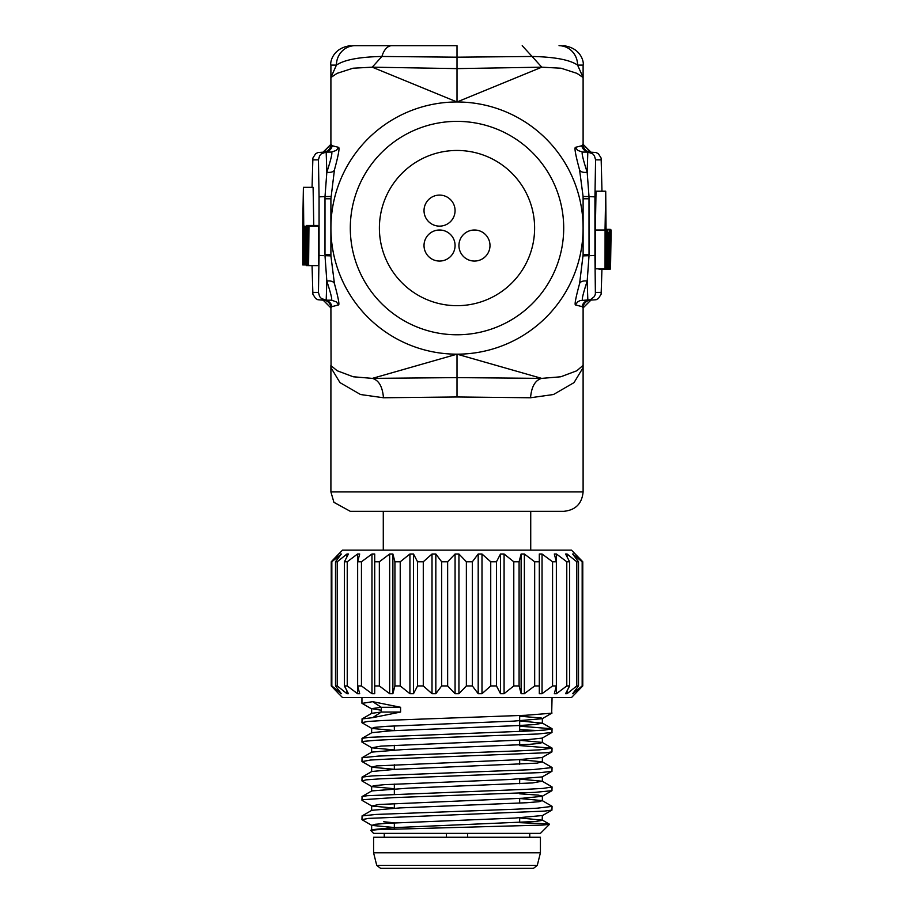 <?xml version="1.0" encoding="UTF-8"?>
<svg xmlns="http://www.w3.org/2000/svg" width="914" height="914" viewBox="0 0 914 914"><rect width="100%" height="100%" fill="white"/><g stroke="black" fill="none" stroke-linecap="round" stroke-linejoin="round"><path stroke-width="1.37" d="M563.71 511.326L350.302 511.326L333.918 502.323L330.902 491.926L583.109 491.926C581.967 503.705 575.5 510.172 563.71 511.326M474.469 230.008A15.515 15.515 0 0 1 487.905 253.292A15.515 15.515 0 0 1 461.022 253.292A15.515 15.515 0 0 1 474.469 230.008M439.543 230.008A15.515 15.515 0 0 1 452.99 253.292A15.515 15.515 0 0 1 426.107 253.292A15.515 15.515 0 0 1 439.543 230.008M439.543 195.093A15.515 15.515 0 0 1 455.069 210.608A15.515 15.515 0 0 1 439.543 226.135A15.515 15.515 0 0 1 424.027 210.608A15.515 15.515 0 0 1 439.543 195.093M304.042 226.135L303.402 262.741L302.774 226.135L304.042 226.135L302.774 226.135L302.74 264.934L304.076 264.934L303.402 187.324L302.74 226.135M304.945 257.679L304.888 232.533L304.945 257.679M307.721 258.651L307.892 232.133L307.801 258.651M605.091 230.008L606.348 230.008L605.719 266.614L605.091 230.008L606.348 230.008L605.091 230.008L605.045 268.807L606.393 268.807L605.719 191.209L605.045 230.008L595.357 230.008L596.019 191.209L605.719 191.209M607.273 236.418L607.067 260.878M607.273 260.878L607.193 236.418M610.118 262.592L610.209 236.018L610.049 262.592M457.011 305.676A77.599 77.599 0 0 0 524.213 189.267A77.599 77.599 0 0 0 389.798 189.267A77.599 77.599 0 0 0 457.011 305.676M304.785 226.135L304.568 264.934L305.219 231.345L305.059 226.261L304.076 226.135M305.287 264.934L306.007 226.135L304.808 264.934M306.041 254.629L306.213 265.231L306.59 260.856L306.464 225.472L306.041 254.629M306.796 257.142L307.161 225.472L306.796 257.142M307.492 252.173L307.675 265.346L307.995 260.17L307.915 225.472L307.492 252.173M308.338 264.934L308.955 226.135L308.612 264.934M607.273 230.008L606.885 268.807L607.273 230.008L608.13 268.807L607.821 230.008M608.381 245.992L608.61 269.47L608.952 232.476L608.21 245.992M609.238 255.84L609.478 229.345L609.478 260.399L608.952 255.84M609.809 253.589L609.946 268.408L610.312 264.043L610.232 229.345L609.627 253.589M610.86 230.008L610.518 268.807L611.135 230.008M304.076 264.934L306.201 264.934M303.402 187.324L313.102 187.324L313.765 225.472M306.293 265.597L307.024 265.597M306.35 265.437L306.99 265.437M306.201 243.044L306.921 243.044M306.224 240.165L306.91 240.165M306.464 225.472L317.615 225.472L317.695 226.135M307.23 225.827L307.847 225.827M307.732 265.62L317.444 265.62L307.812 265.277M307.995 225.964L317.695 225.964M308.955 226.135L318.655 226.135L318.438 264.934M605.045 268.807L595.357 268.807L595.357 230.008M607.09 230.008L606.393 230.008M608.53 269.104L598.819 268.807M609.341 269.47L598.83 269.104M610.232 229.345L606.382 229.345M608.701 229.734L606.382 229.734M609.284 269.287L608.667 269.287M609.215 242.496L608.553 242.496M609.215 244.129L608.541 244.129M609.227 245.603L608.53 245.603M609.238 246.906L608.518 246.906M609.261 248.037L608.507 248.037M609.992 269.23L609.387 269.23M610.049 269.504L600.349 269.47M610.164 229.597L609.524 229.597M323.465 152.09L330.902 144.332L332.193 145.737A7.758 7.758 89.9 0 1 324.573 152.09L317.866 152.535L315.581 153.792L312.885 158.053L312.062 187.324L312.862 158.168M312.862 294.091L312.062 265.62L312.885 294.205L315.581 298.467L317.866 299.723L323.236 300.169A7.758 7.758 180 0 1 330.902 307.927L323.282 300.169M312.679 292.4L318.438 292.423L319.066 255.394L323.27 255.669M324.984 254.857L324.996 196.579L319.066 196.864L318.438 159.847L312.679 159.859M334.421 283.557A7.758 4.421 -12.7 0 0 326.824 281.078L324.996 255.68L330.902 255.886L334.421 283.557C338.1 297.119 339.505 304.236 338.637 304.91L336.352 301.894L331.519 300.18C332.353 299.666 330.788 293.303 326.824 281.078L326.195 300.18L331.519 300.18M318.438 292.423L319.614 296.536L321.351 298.478L326.195 300.18L324.23 300.169M601.149 158.168L601.972 191.209L601.126 158.053L598.43 153.792L596.145 152.535L589.439 152.09A7.758 7.758 -89.9 0 1 581.818 145.737L583.109 144.332L590.547 152.09M590.741 255.669L594.945 255.394L595.391 294.125L594.397 296.536L590.387 299.746L579.933 300.626L577.659 301.894L575.386 304.91C574.506 304.236 575.911 297.119 579.59 283.557L583.109 254.778L589.027 254.778M583.109 255.886L589.027 255.68L587.188 281.078C583.223 293.303 581.658 299.666 582.492 300.18L582.492 300.18M590.73 300.169L583.109 307.927L582.081 306.636A7.758 7.758 -90.1 0 1 589.679 300.169L596.145 299.723L598.43 298.467L601.126 294.205L601.926 269.504L601.149 294.091M601.343 159.859L595.585 159.847L594.945 196.864L589.004 196.579L589.027 254.857M579.579 169.924A7.758 4.239 167.3 0 0 587.176 172.22L589.004 196.579L583.086 196.476L579.579 169.924C575.706 155.666 574.3 148.137 575.363 147.36L577.637 150.353L582.458 152.078C581.441 152.672 583.018 159.39 587.176 172.22L587.816 152.078L582.504 152.078M595.585 159.847L594.397 155.723L592.66 153.78L587.816 152.078L589.496 152.09M583.086 196.476L583.109 198.784L589.027 198.784M330.925 196.464L325.007 196.579L326.835 172.22C331.005 159.39 332.57 152.672 331.553 152.078L336.386 150.353L338.648 147.36C339.711 148.137 338.306 155.666 334.433 169.924L330.902 198.784L324.984 198.784M318.438 159.847L319.614 155.723L321.351 153.78L326.195 152.078L331.519 152.078M457.011 354.175A126.109 126.109 0 0 1 347.8 165.023A126.109 126.109 0 0 1 566.212 165.023A126.109 126.109 0 0 1 457.011 354.175L372.329 378.385L457.011 377.608L457.011 354.175L541.682 378.385L560.808 376.774L576.837 370.753L583.109 365.349L583.109 307.927L590.867 300.169A7.758 7.758 180 0 0 583.109 307.881M324.984 254.778L330.902 254.778L330.902 255.886M338.637 304.91L331.931 306.636A7.758 7.758 90.1 0 0 324.333 300.169M331.931 306.636L330.902 307.927L331.051 365.68L337.175 370.753L353.204 376.774L372.329 378.385C378.807 380.178 382.52 386.633 383.469 397.761L360.504 394.517L339.985 382.623L331.165 368.034L330.902 365.337L330.902 491.926M589.793 300.169L587.839 300.18L587.188 281.078A7.758 4.421 12.7 0 0 579.59 283.557M582.081 306.636L575.386 304.91M589.77 300.169L590.775 300.169M583.109 254.778L583.109 198.784M575.363 147.36L581.818 145.737M590.855 152.09L583.109 144.332L583.109 65.1L577.591 65.1L583.109 77.519L576.963 73.36L561.025 68.219L541.785 67.179L457.011 101.968L457.011 57.182L381.926 56.474C359.408 56.931 344.235 59.81 336.421 65.1A19.4 18.554 -90 0 1 354.975 45.7L457.011 45.7L457.011 57.182L532.085 56.474L541.785 67.179L457.011 68.619L372.227 67.179L457.011 101.968M457.011 45.7L354.975 45.7M324.516 152.09L326.172 152.078L326.835 172.22A7.758 4.239 -167.3 0 0 334.433 169.924M332.193 145.737L338.648 147.36M330.902 254.778L330.902 198.784M330.902 144.332L323.156 152.09A7.758 7.758 0 0 0 330.902 144.378L330.902 77.519L336.421 65.1L330.902 65.1C329.965 63.854 331.633 48.225 350.302 45.7M583.109 144.332A7.758 7.758 0 0 0 590.798 152.09A7.758 7.758 0 0 1 583.109 144.332M522.214 45.7L532.085 56.474C554.672 56.942 569.845 59.821 577.591 65.1A19.4 18.554 -90 0 0 559.037 45.7M391.798 45.7A19.4 11.014 90 0 0 381.926 56.474L372.227 67.179L352.987 68.219L337.049 73.36L330.902 77.519L330.902 65.1M457.011 396.973L457.011 377.608L541.682 378.385C535.204 380.178 531.491 386.633 530.543 397.761L457.011 396.973L383.469 397.761M583.109 491.926L583.109 365.337L582.846 368.034L574.026 382.623L553.507 394.517L530.543 397.761M530.726 511.326L530.726 550.125M552.067 697.576L551.679 713.194L525.493 715.285L383.537 720.483L367.702 721.477L361.944 722.631L362.081 718.93L372.672 717.661L400.583 712.052L400.583 707.287L372.672 701.678L362.093 703.38M372.672 717.661L381.275 712.052L400.583 712.052M372.672 701.678L381.275 707.287L400.583 707.287M371.804 713.297L381.275 712.052L381.275 707.287L371.792 708.636L381.275 710.247M519.666 716.21L541.248 718.004L542.356 718.518L542.368 723.18L519.666 720.895M542.208 718.701L513.337 721.135L386.725 726.322L374.649 727.361L371.861 728.447L394.345 730.514M542.208 738.112L525.31 739.883L381.012 746.11L371.804 747.812L394.345 749.914M542.208 757.512L518.067 759.705L376.602 765.909L371.804 767.212L394.345 769.314M542.208 776.911L509.784 779.493L384.2 784.68L373.552 785.743L371.804 786.611L394.345 788.725M519.666 793.809L538.163 795.1L542.368 796.128M542.219 796.311L522.442 798.265L379.024 804.48L371.804 806.011L394.345 808.113M371.792 829.706L392.209 827.718L535.387 821.503L542.162 820.406L542.368 815.528L514.753 818.076L387.822 823.263L375.163 824.291L371.792 825.411L394.345 827.524M383.686 821.743L394.345 822.84M519.666 729.68L537.638 730.549M361.944 742.019L362.081 738.318L369.142 737.335L528.178 731.04L545.041 730.046L552.067 728.778L551.919 732.48L537.615 733.999L397.567 739.232L376.351 740.249L364.24 741.3L362.081 742.191M361.944 761.431L362.081 757.717L378.522 756.072L519.426 750.84L539.648 749.834L552.056 748.189L551.93 751.891L546.275 752.748L388.461 759.054L370.513 760.037L362.093 761.591M361.944 780.83L362.081 777.129L372.238 775.895L532.873 769.611L552.067 767.577L551.93 771.29L541.294 772.547L380.521 778.831L366.137 779.848L362.081 780.99M361.944 800.218L362.081 796.517L367.382 795.694L524.83 789.388L543.065 788.405L552.067 786.988L551.93 790.69L534.896 792.369L393.808 797.614L363.292 799.681L362.081 800.39L371.701 805.954M361.944 819.63L362.093 815.928L375.848 814.443L515.645 809.21L537.112 808.193L552.067 806.388L551.93 810.09L544.47 811.106L368.593 818.396L361.944 819.63L371.701 825.353M549.508 824.302L540.425 833.374L373.586 833.374L370.696 830.335L377.608 829.661L542.413 825.079L549.371 824.382L545.944 823.754L519.666 822.669M542.368 820.189L519.666 817.904M371.804 810.307L400.001 807.907L526.772 802.721L539.123 801.692L542.208 800.595L519.666 798.493M371.804 790.907L408.764 788.131L532.576 782.932L542.208 781.207L519.666 779.094M371.792 771.496L395.316 769.337L537.112 763.133L542.219 761.796L519.666 759.694M371.804 752.108L403.52 749.549L529.332 744.35L540.265 743.311L542.208 742.396L519.666 740.294M371.792 732.697L390.998 730.777L518.466 725.556L534.621 724.562L542.368 723.18M552.056 748.189L519.666 745.573M552.067 728.778L519.666 726.173M338.66 554.021L342.544 550.125L571.467 550.125L582.766 561.767L582.172 561.767L582.172 685.934L582.766 685.934L582.766 561.767L582.766 685.934L571.467 697.576L342.556 697.576M582.172 685.934L572.678 693.692L578.516 685.934L578.516 561.767L576.78 561.767L576.78 685.934L578.516 685.934M576.78 685.934L567.068 693.692L565.583 693.692L569.605 685.934L569.605 561.767L566.771 561.767L566.771 685.934L569.605 685.934M566.771 685.934L556.466 693.692L554.318 693.692L556.363 685.934L556.363 561.767L552.559 561.767L552.559 685.934L556.363 685.934M552.559 685.934L542.048 693.692L539.306 693.692L539.306 561.767L534.667 561.767L534.667 685.934L539.306 685.934L539.306 554.01L542.048 554.01L552.559 561.767M534.667 685.934L524.362 693.692L521.129 693.692L519.083 685.934L519.083 561.767L513.782 561.767L513.782 685.934L519.083 685.934M513.782 685.934L504.082 693.692L500.495 693.692L496.473 685.934L496.473 561.767L490.727 561.767L490.727 685.934L496.473 685.934M490.727 685.934L481.998 693.692L478.193 693.692L472.355 685.934L472.355 561.767L466.369 561.767L466.369 685.934L472.355 685.934M466.369 685.934L458.942 693.692L455.069 693.692L447.643 685.934L447.643 561.767L441.656 561.767L441.656 685.934L447.643 685.934M441.656 685.934L435.829 693.692L432.014 693.692L423.285 685.934L423.285 561.767L417.538 561.767L417.538 685.934L423.285 685.934M417.538 685.934L413.516 693.692L409.929 693.692L400.229 685.934L400.229 561.767L394.928 561.767L394.928 685.934L400.229 685.934M394.928 685.934L392.883 693.692L389.65 693.692L379.344 685.934L379.344 561.767L374.706 561.767L374.706 685.934L379.344 685.934M374.706 685.934L374.706 693.692L371.964 693.692L361.453 685.934L361.453 561.767L357.648 561.767L357.648 685.934L361.453 685.934M357.648 685.934L359.693 693.692L357.545 693.692L347.24 685.934L347.24 561.767L344.407 561.767L344.407 685.934L347.24 685.934M344.407 685.934L348.428 693.692L346.943 693.692L337.232 685.934L337.232 561.767L335.495 561.767L335.495 685.934L337.232 685.934M335.495 685.934L341.333 693.692L331.839 685.934L331.839 561.767L331.245 561.767L331.245 685.934L331.839 685.934M331.245 685.934L338.671 693.692M338.671 554.01L331.245 561.767M335.495 561.767L341.333 554.01L331.839 561.767M337.232 561.767L346.943 554.01L348.428 554.01L344.407 561.767M347.24 561.767L357.545 554.01L359.693 554.01L357.648 561.767M361.453 561.767L371.964 554.01L374.706 554.01L374.706 561.767M379.344 561.767L389.65 554.01L392.883 554.01L394.928 561.767M400.229 561.767L409.929 554.01L413.516 554.01L417.538 561.767M423.285 561.767L432.014 554.01L435.829 554.01L441.656 561.767M447.643 561.767L455.069 554.01L458.942 554.01L466.369 561.767M472.355 561.767L478.193 554.01L481.998 554.01L490.727 561.767M496.473 561.767L500.495 554.01L504.082 554.01L513.782 561.767M519.083 561.767L521.129 554.01L524.362 554.01L534.667 561.767M556.363 561.767L554.318 554.01L556.466 554.01L566.771 561.767M569.605 561.767L565.583 554.01L567.068 554.01L576.78 561.767M578.516 561.767L572.678 554.01L582.172 561.767M573.444 554.01L573.444 554.992M573.444 692.709L573.444 693.692M567.068 554.01L567.068 556.82M567.068 690.87L567.068 693.692M556.466 554.01L556.466 693.692M542.048 554.01L542.048 693.692M521.129 554.01L521.129 693.692M524.362 554.01L524.362 693.692M500.495 554.01L500.495 693.692M504.082 554.01L504.082 693.692M478.193 554.01L478.193 693.692M481.998 554.01L481.998 693.692M455.069 554.01L455.069 693.692M458.942 554.01L458.942 693.692M432.014 554.01L432.014 693.692M435.829 554.01L435.829 693.692M409.929 554.01L409.929 693.692M413.516 554.01L413.516 693.692M389.65 554.01L389.65 693.692M392.883 554.01L392.883 693.692M371.964 554.01L371.964 693.692M357.545 554.01L357.545 693.692M346.943 554.01L346.943 556.82M346.943 690.87L346.943 693.692M340.568 554.01L340.568 554.992M340.568 692.709L340.568 693.692M376.728 865.364L537.283 865.364L533.525 868.3L380.487 868.3L376.728 865.364L373.586 852.785L540.425 852.785L540.425 837.258L373.586 837.258L373.586 852.785M446.409 837.258L446.409 833.374M467.602 833.374L467.602 837.258M457.011 334.775A106.71 106.71 0 0 0 549.417 174.723A106.71 106.71 0 0 0 364.595 174.723A106.71 106.71 0 0 0 457.011 334.775M319.066 255.394L319.066 196.864M595.585 292.423L601.343 292.4M594.945 196.864L594.945 255.394M323.156 300.169L330.902 307.927A7.758 7.758 180 0 0 323.213 300.169M583.109 65.1C584.046 63.854 582.378 48.225 563.71 45.7M383.286 511.326L383.286 550.125M371.701 708.956L361.967 703.323M542.31 718.655L552.033 713.034M371.701 728.355L361.978 722.734M542.31 738.055L552.022 732.434M371.701 747.755L362.001 742.145M542.31 757.455L552.01 751.845M371.701 767.154L362.013 761.545M542.31 776.854L551.999 771.256M371.701 786.554L362.024 780.956M542.31 796.254L551.987 790.667M542.31 815.654L551.976 810.067M370.696 830.335L371.701 829.752M549.463 824.2L542.31 820.052M371.701 810.352L362.001 815.962M542.31 800.653L552.01 806.274M371.701 790.953L361.99 796.574M542.31 781.253L552.022 786.874M371.701 771.553L361.99 777.174M542.31 761.853L552.022 767.474M371.701 752.153L361.978 757.775M542.31 742.454L552.033 748.075M371.701 732.754L361.978 738.375M542.31 723.054L552.033 728.675M371.701 713.354L361.967 718.975M542.368 800.778L542.368 796.22M542.368 781.39L542.368 776.82M542.368 761.979L542.368 757.42M542.368 742.579L542.368 737.929M371.644 829.786L371.644 825.228M371.644 810.387L371.644 805.828M371.644 790.987L371.644 786.428M371.644 771.587L371.644 767.029M371.644 752.188L371.644 747.618M371.644 732.788L371.644 728.23M371.644 713.388L371.644 708.83M361.944 697.576L361.944 703.22M342.544 697.576L338.66 693.68M537.283 865.364L540.425 852.785M394.345 725.899L394.345 730.594M394.345 745.31L394.345 749.994M394.345 764.71L394.345 769.394M394.345 784.109L394.345 794.083M394.345 803.509L394.345 808.193M394.345 822.908L394.345 828.941M519.666 715.536L519.666 731.429M519.666 740.214L519.666 744.899M519.666 759.625L519.666 764.298M519.666 779.014L519.666 783.698M519.666 798.425L519.666 803.109M519.666 817.824L519.666 822.497M384.257 833.374L384.257 837.258M529.754 833.374L529.754 837.258"/></g></svg>
